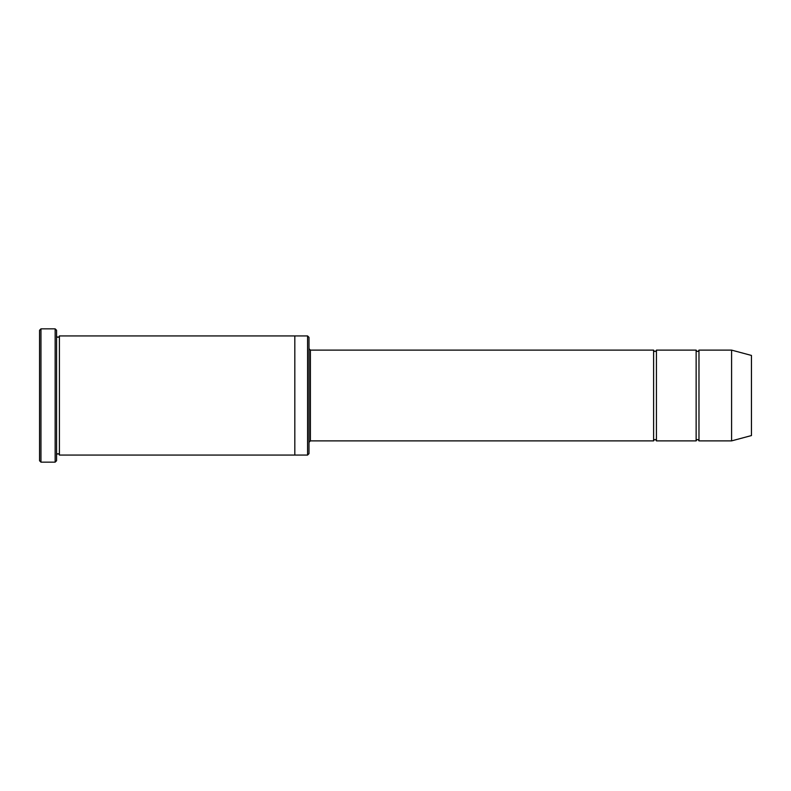 <?xml version="1.0" encoding="UTF-8"?>
<svg xmlns="http://www.w3.org/2000/svg" width="791" height="791" viewBox="0 0 791 791"><rect width="100%" height="100%" fill="white"/><g stroke="black" fill="none" stroke-linecap="round" stroke-linejoin="round"><path stroke-width="1.19" d="M653.603 440.884L310.408 440.884L310.408 350.116L653.603 350.116L653.603 440.884C654.543 439.054 655.492 439.054 656.431 440.884L656.431 350.116L696.139 350.116L696.139 440.884C697.089 439.054 698.038 439.054 698.977 440.884L698.977 350.116L731.596 350.116L731.596 440.884L698.977 440.884M307.58 335.938L308.994 337.361L308.994 453.639L307.58 455.062L307.58 335.938L294.816 335.938L294.816 455.062L307.58 455.062M56.566 455.062C57.516 453.233 58.455 453.233 59.404 455.062L59.404 335.938C58.455 337.767 57.516 337.767 56.566 335.938M40.964 328.848L40.964 462.152L39.55 460.738L39.55 330.262L40.964 328.848L55.152 328.848L55.152 462.152L56.566 460.738L56.566 330.262L55.152 328.848M731.596 440.884L751.45 435.564L751.45 355.436L731.596 350.116M656.431 440.884L696.139 440.884M59.404 455.062L294.816 455.062M59.404 335.938L294.816 335.938M698.977 350.116C698.038 351.946 697.089 351.946 696.139 350.116M656.431 350.116C655.492 351.946 654.543 351.946 653.603 350.116M310.408 350.116L308.994 348.702M310.408 440.884L308.994 442.298M40.964 462.152L55.152 462.152"/></g></svg>
